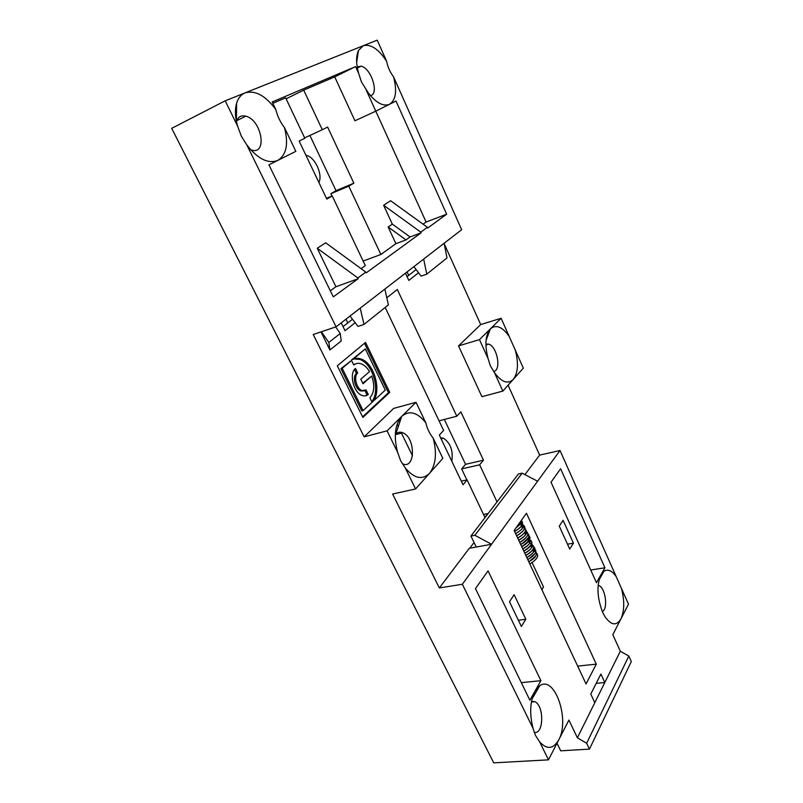 <?xml version="1.0" encoding="UTF-8"?>
<svg xmlns="http://www.w3.org/2000/svg" width="803" height="803" viewBox="0 0 803 803"><rect width="100%" height="100%" fill="white"/><g stroke="black" fill="none" stroke-linecap="round" stroke-linejoin="round"><path stroke-width="1.2" d="M372.381 402.022L385.279 390.097L365.285 348.924L352.959 359.433C355.317 358.088 358.048 357.967 361.159 359.061C375.111 363.679 381.977 392.948 372.381 402.022L372.02 402.122M365.285 348.924L351.744 359.814M354.043 358.931L359.895 359.453C373.345 364.03 380.512 391.462 371.789 401.641M353.802 365.004L351.513 360.457L342.188 368.276L363.107 410.594L372.1 402.283L369.902 397.806C374.308 392.777 374.911 385.52 371.709 376.025L362.996 383.744L360.778 379.217L369.531 371.548C367.172 367.704 364.462 365.164 361.38 363.91C358.519 362.856 356 363.217 353.802 365.004M363.107 410.594L361.822 410.945L340.904 368.677L342.188 368.276M351.513 360.457L340.904 368.677M355.679 363.849L353.621 364.632M371.709 376.025L362.745 383.222M362.575 416.837L388.471 392.707L364.482 343.262M389.726 392.346L365.516 342.409L337.29 365.807L362.866 417.419L389.726 392.346L388.471 392.707M250.677 149.78L251.319 149.99C267.73 155.541 261.868 119.978 245.808 116.174C241.211 115.07 238.089 116.816 236.443 121.424M393.56 76.857L461.655 229.708L444.109 243.269L447 257.944L426.764 274.154L423.663 259.088L384.868 289.09L388.391 304.889L364.01 324.422L360.206 308.161L336.066 326.831L246.842 144.962L241.281 136.098L237.658 126.242C235.118 117.479 234.757 109.83 236.594 103.306C238.22 98.016 241.071 94.533 245.156 92.857C255.374 90.077 265.602 95.657 275.841 109.589C277.447 116.224 280.307 122.197 284.423 127.516C288.699 143.847 286.51 154.798 277.868 160.369L268.935 164.856L333.275 296.869L358.188 278.701L357.827 277.948L365.817 272.127L366.178 272.879L421.103 232.83L410.072 236.965L392.336 224.127L383.613 205.267L420.782 232.137L427.417 227.309L427.728 228.002L446.659 214.2L395.999 101.027L389.575 104.249C383.443 106.739 376.456 103.115 368.617 93.379L361.46 82.006L358.68 73.464C355.98 63.778 355.92 56.1 358.489 50.438L363.257 45.721L377.209 40.15L386.614 61.279C387.779 67.05 390.087 72.25 393.56 76.857C397.224 90.89 395.889 100.024 389.575 104.249L375.794 111.175L426.102 222.019L423.091 224.188M426.102 222.019L446.659 214.2M621.462 588.408L628.488 604.197L620.94 618.882C616.503 626.149 611.173 625.417 604.97 616.684L602.692 612.398C597.03 597.723 596.478 585.126 601.045 574.617L603.956 571.254C607.921 568.865 611.996 570.632 616.182 576.564L621.462 588.408C624.644 600.644 624.473 610.802 620.94 618.882L612.809 634.701L620.317 651.233L628.829 656.061L586.662 743.257L577.387 737.806L604.8 682.53L600.885 674.068L590.777 694.073L594.812 702.675M602.32 611.575C608.313 609.025 605.522 587.957 598.918 585.568L598.125 585.307M501.112 318.269L515.295 350.118C518.708 363.187 518.025 372.943 513.278 379.397L502.839 391.101L494.407 372.512L490.332 365.797L488.063 358.55C484.58 344.939 485.363 335.042 490.402 328.849L501.112 318.269L480.696 324.573L444.22 243.821M515.295 350.118L523.325 368.125L513.278 379.397C507.847 384.476 501.604 382.238 494.528 372.692L494.407 372.512M524.911 474.613L539.646 455.1L508.088 385.219M539.646 455.1L560.022 450.503L616.182 576.564M275.841 109.589L272.197 101.991L355.568 66.599L334.731 76.887L303.695 90.127L322.284 129.705L304.648 137.885M246.842 144.962C257.813 159.014 268.152 164.143 277.868 160.369L295.835 151.345L284.423 127.516M528.846 561.889L535.862 555.877M433.168 438.137C437.093 453.163 435.878 464.897 429.515 473.318C422.268 480.284 414.197 478.498 405.304 467.988L400.707 460.882L397.575 452.23C393.55 436.481 394.925 424.546 401.681 416.426L401.861 416.245C409.49 410.072 417.5 412.29 425.881 422.92C427.025 428.33 429.454 433.399 433.168 438.137L442.854 458.362L415.583 488.947L392.617 494.046L439.341 587.947L462.347 584.263L533.102 728.492C529.348 713.767 529.99 701.29 535.029 691.062L539.686 685.802C554.582 674.751 570.23 719.699 558.707 739.944C553.337 749.129 546.994 749.801 539.696 741.942L535.41 735.297L533.102 728.492M402.283 463.672L402.433 463.743C415.573 470.086 415.783 437.505 402.795 432.767C400.105 431.693 397.756 432.144 395.749 434.142L395.297 434.654M397.575 452.23L387.086 430.84L416.004 402.293L425.881 422.92M399.161 419.758L399.994 421.475M416.004 402.293L393.651 408.416L364.14 436.842L313.22 334.5L336.066 326.831M370.434 95.637C379.508 94.222 371.157 67.914 361.059 66.177L357.174 66.88M237.658 126.242L225.191 100.817L363.257 45.721C370.765 43.824 378.554 49.013 386.614 61.279M577.387 737.806L568.915 720.09L548.479 759.849L493.725 762.85L171.691 128.339L225.191 100.817M548.479 759.849L539.696 741.942M415.583 488.947L405.304 467.988M387.086 430.84L364.14 436.842M534.156 732.336C543.772 734.976 544.364 705.837 534.918 701.702L531.516 701.31M474.894 535.29L522.141 473.168L518.387 473.981L470.929 536.033L474.894 535.29L491.546 544.263L462.347 584.263M488.063 358.55L479.481 339.629L458.543 345.912L480.696 324.573M502.839 391.101L481.91 396.682L458.543 345.912M479.481 339.629L490.503 328.748C496.244 324.231 502.507 326.851 509.273 336.587M493.604 371.428C501.614 370.574 497.298 346.595 488.726 344.146L485.885 344.075M522.773 548.921C526.366 546.973 528.745 544.946 529.91 542.828M530.903 545.006C529.739 547.124 527.36 549.152 523.787 551.089M355.478 368.426C348.833 373.275 353.471 392.617 361.972 395.407C364.381 396.321 366.469 395.999 368.256 394.444L366.048 389.947L361.972 390.559C356.442 388.752 353.39 376.175 357.716 372.973L355.478 368.426M418.534 272.749L408.817 280.418L405.455 273.171M355.167 322.726L345.039 330.706L341.205 322.856M329.923 349.978L341.235 340.944L340.231 333.476L328.859 342.429L329.923 349.978L320.969 331.9M470.929 536.033L476.219 547.034L469.293 548.288L439.341 587.947M469.755 548.208L474.041 542.507M385.189 307.459L443.607 430.438L439.321 435.055L463.04 484.801L467.105 479.903L485.012 517.614M439.04 420.832L456.817 416.215L397.304 289.492L386.805 297.772M456.817 416.215L460.862 411.859L483.476 460.189L479.632 464.817L497.037 501.895M357.716 372.973L356.442 373.365L354.514 369.44M363.147 261.055L380.873 254.481L348.783 186.155L353.862 183.164L327.624 127.085L322.284 129.705M309.888 135.456L336.035 190.682L330.886 193.684L348.783 186.155M330.886 193.684L331.99 196.002M567.49 544.193L573.442 543.159L563.094 520.324L559.269 526.126L569.728 549.101L573.442 543.159M334.731 76.887L354.926 120.781L375.794 111.175L366.027 89.645M358.68 73.464L355.568 66.599M358.188 278.701L335.935 286.741L330.304 290.776M518.387 620.267L525.835 619.264L514.121 594.712L509.493 601.728L521.348 626.44L525.835 619.264M416.125 269.577L407.071 276.644M345.973 319.172L347.789 322.916M397.124 424.245L398.278 426.594M401.038 432.265L412.501 455.823M444.109 243.269L423.663 259.088M350.008 316.051L358.018 326.409L364.01 324.422M384.868 289.09L360.206 308.161M527.922 538.452C526.758 540.58 524.369 542.617 520.735 544.575M528.916 540.64C527.752 542.758 525.363 544.795 521.759 546.753M407.081 271.906L408.697 275.379M596.288 664.141L526.457 513.237L514.141 530.492L586.049 683.985L596.288 664.141L577.678 666.109M628.829 656.061L631.309 661.542L589.452 749.119L560.715 750.825L557.021 743.227M527.962 540.118L528.806 540.851M529.809 543.019L528.976 542.266M541.854 589.643L543.511 587.013L532.108 562.642M526.919 536.263C525.764 538.381 523.365 540.429 519.722 542.406M518.698 540.228C522.362 538.241 524.771 536.193 525.925 534.075M466.884 479.953L461.635 468.922L479.632 464.817M444.33 419.457L465.559 464.315L461.635 468.922M440.646 437.846L443.386 438.187C450.503 442.995 453.314 450.684 451.808 461.243M305.923 155.27L306.495 155.391C315.017 157.147 323.037 174.773 318.881 182.432M522.141 473.168L537.588 481.218L560.022 450.503M410.072 236.965L405.987 239.916L388.15 226.988L395.899 243.69L405.987 239.916M395.899 243.69L380.873 254.481M361.099 268.674L365.325 265.642L332.211 195.912L326.821 199.094L299.148 141.057L304.829 138.267L285.627 97.836L272.819 103.296M620.317 651.233L604.8 682.53L596.197 683.353M286.099 98.839L303.695 90.127M515.626 533.674C523.365 528.926 525.122 525.674 520.906 523.937M521.298 522.241C523.516 524.479 521.288 527.561 514.603 531.486M521.92 526.095C526.136 527.852 524.379 531.104 516.65 535.862M336.035 190.682L353.862 183.164M352.487 319.263L343.042 326.63M524.801 553.257C528.364 551.33 530.723 549.302 531.897 547.184M520.896 523.074L516.008 527.872M420.782 232.137L421.103 232.83M534.868 553.709L527.842 559.731M526.828 557.573C533.333 553.719 535.541 550.587 533.443 548.168M475.466 588.599L529.86 700.186L540.911 680.693L488.053 570.883L475.466 588.599M586.662 743.257L589.452 749.119M357.827 277.948L317.245 248.247L325.677 242.787L365.817 272.127M532.891 549.362C531.716 551.48 529.358 553.498 525.814 555.415M321.371 331.769L328.859 342.429M413.886 266.646L421.103 276.132L426.764 274.154M427.417 227.309L390.599 200.73L383.613 205.267M525.774 534.356L524.941 533.644M560.594 468.761L551.039 482.222L596.458 582.717L604.92 567.781L560.594 468.761M524.921 531.877C523.767 534.005 521.358 536.053 517.674 538.04M317.245 248.247L335.935 286.741M522.723 527.832L521.89 527.159M520.876 524.991L521.709 525.654M326.46 198.331L332.211 195.912M487.672 514.131L484.791 517.142M487.451 513.659L483.506 514.442M537.588 481.218L491.546 544.263L476.219 547.034M531.827 547.335L530.984 546.562M335.674 326.972L340.231 333.476M540.911 680.693L521.298 682.64M533.834 551.641L532.991 550.838M465.559 464.315L483.476 460.189M461.313 481.178L467.105 479.903M368.256 394.444L366.981 394.805L364.933 390.639M365.355 395.859L366.981 394.805M363.95 390.88L360.698 390.931C355.157 389.124 352.115 376.557 356.442 373.365M392.336 224.127L388.15 226.988M590.717 570.01L604.92 567.781M351.654 359.684L352.918 359.282M361.159 359.061L359.895 359.453M245.808 116.174L236.694 120.701M598.988 580.047L603.956 571.254M529.829 563.987C537.809 558.968 539.696 555.094 535.481 552.354M395.749 434.142L401.681 416.426M361.059 66.177L357.365 67.994M532.018 699.001L539.686 685.802M486.036 340.542L490.402 328.849M523.767 551.039C536.263 543.119 531.315 539.977 527.962 539.084M236.393 121.163L236.594 103.306M356.662 62.443L358.489 50.438M521.739 546.702C529.468 541.122 531.767 537.538 528.645 535.952M402.795 432.767L395.287 434.704M525.383 530.873C529.97 533.343 528.083 537.177 519.702 542.356M443.386 438.187L441.088 438.759M515.606 533.624C523.215 528.936 522.362 528.324 523.546 525.774L521.308 522.201M522.753 548.871C530.422 544.093 529.348 543.611 530.602 540.991L528.424 537.337M520.926 524.018C527.24 526.095 525.804 530.03 516.63 535.812M524.781 553.207C531.566 549.031 530.883 548.559 532.319 546.331L531.656 542.406M529.93 541.453L528.966 541.232M521.508 520.173C521.599 520.886 522.552 522.894 516.098 527.752M533.473 548.078C537.99 550.617 536.103 554.482 527.812 559.681M530.964 545.508L531.887 545.719M533.654 546.702C536.585 549.232 534.306 552.835 526.808 557.533M534.918 701.702L531.395 702.013M518.678 540.178C529.348 533.774 526.457 531.486 525.624 529.468M598.918 585.568L598.094 585.688M529.96 543.37C535.952 546.04 534.557 550.035 525.794 555.365M517.654 538C528.334 531.606 525.463 529.297 524.61 527.3M523.034 526.427L521.94 526.176M488.726 344.146L485.895 344.989M514.582 531.435C521.94 527.039 524.168 523.395 521.247 520.525M528.826 561.839C536.755 556.941 535.872 555.857 536.645 553.076L532.951 549.764M520.715 544.534C528.444 538.984 530.753 535.4 527.641 533.794M525.995 532.891L524.961 532.65M361.972 390.559L360.698 390.931"/></g></svg>
